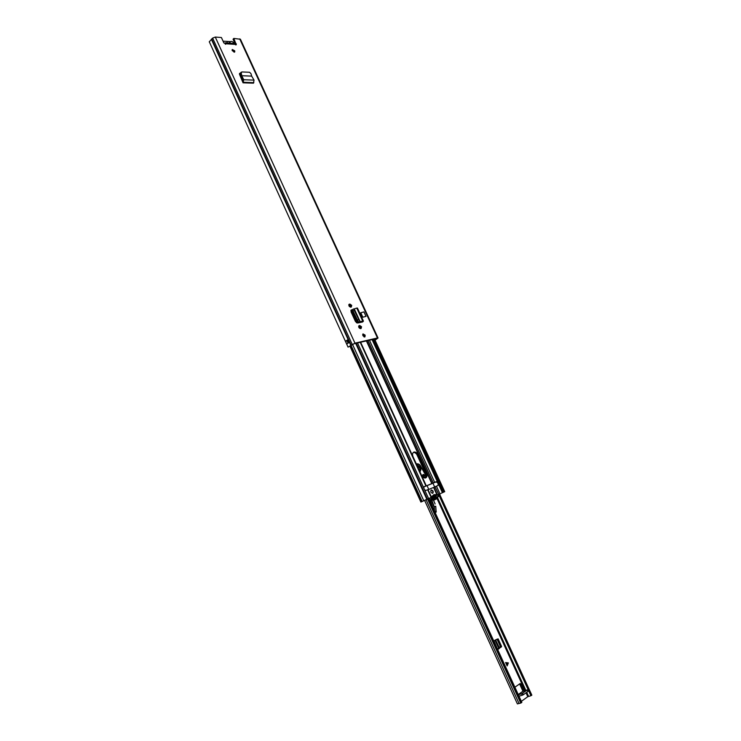 <?xml version="1.0" encoding="UTF-8"?>
<svg xmlns="http://www.w3.org/2000/svg" width="741" height="741" viewBox="0 0 741 741"><rect width="100%" height="100%" fill="white"/><g stroke="black" fill="none" stroke-linecap="round" stroke-linejoin="round"><path stroke-width="1.11" d="M241.103 72.414L240.408 73.776L240.927 76.351L241.696 75.786M239.565 73.405L240.103 73.192L239.556 74.387L243.039 82.816L243.733 79.732L241.761 75.721L251.671 76.119L251.014 73.73L249.587 72.275L241.992 71.951L240.408 73.776M251.671 76.119L254.033 80.111L253.468 83.177L243.039 82.816M352.577 309.682L351.234 310.007L351.049 311.868L355.495 321.566L357.57 323.039L362.581 321.983L361.451 321.835M366.008 316.351L363.951 311.896L360.784 312.748L362.831 317.222L366.008 316.351L362.831 317.222M225.635 44.21L226.042 43.765L223.902 42.997L221.402 37.513L215.288 37.059L354.958 343.157L377.465 337.97L375.122 340.341M234.786 44.367L226.042 43.765L225.171 42.848L233.415 43.423L236.286 44.784L233.804 38.43L240.427 39.236L378.04 337.979M234.749 50.833L234.73 52.009L232.239 50.675L232.266 49.499L234.749 50.833M365.146 335.136L364.961 336.886L362.831 335.654L363.016 333.904L365.146 335.136M361.126 328.476L360.561 328.606C358.894 328.115 358.366 327.161 358.959 325.734L359.774 325.512L361.534 326.762L361.126 328.476M351.299 307.024L350.725 307.135C349.076 306.644 348.539 305.7 349.104 304.301L349.947 304.088L351.706 305.348L351.299 307.024M348.798 304.755L350.817 305.968L350.965 307.089M358.653 326.17L360.626 327.374L360.774 328.559M232.081 50.119L234.147 52.194M362.664 334.395L364.239 335.738L364.396 337.007M233.804 38.43L233.054 39.236L235.629 44.895M209.471 42.172L348.057 347.121L354.041 343.759L376.558 338.563L374.992 340.054M352.651 310.108L350.891 310.451L356.588 322.826M239.436 73.98L240.464 74.026M209.231 41.867L212.621 38.097L215.288 37.059M348.057 347.121L354.958 343.157M347.677 340.036L345.473 341.24L348.057 339.619L349.298 342.342L346.779 344.102L345.473 341.24M225.644 43.043L225.292 44.191M347.816 340.341L346.807 340.665M361.562 322.205L362.766 321.14L363.442 321.14L362.571 321.946M363.442 321.14L357.431 308.043L356.754 308.061L362.766 321.14L360.061 321.622L354.263 308.877L360.135 321.668L359.366 322.242L361.997 321.724M359.366 322.242L358.811 322.252L359.755 321.474L358.811 322.252M354.235 308.923L354.244 310.386L359.755 321.474M353.837 308.923L352.651 309.497L352.994 311.025L358.505 322.113M356.754 308.061L354.207 308.923M242.539 81.612L243.002 80.602L240.927 76.351M253.422 83.122L243.094 82.77L242.807 82.195M241.779 75.721L241.297 73.313M241.761 75.721L240.964 76.462M254.033 80.111L243.733 79.732L243.002 80.602M226.968 42.978L226.913 42.645C227.441 40.894 228.719 41.098 230.757 43.237M234.665 44.219L234.582 44.043C233.193 41.82 231.738 41.014 230.229 41.616L223.634 41.209L223.347 41.765M514.884 687.213L520.191 683.517L520.904 684.036L519.812 684.36L522.942 691.205M498.239 648.857L501.277 647.004L501.583 646.439L500.119 645.93L499.962 647.541L497.757 649.162M500.119 645.93L497.424 640.039L498.091 638.816L493.747 640.937M496.627 639.261L497.424 640.039M501.583 646.439L498.091 638.816M499.314 648.495L497.674 649.542L493.941 640.817M521.34 701.357L527.796 696.688L530.936 695.725L439.024 495.377M520.904 684.036L523.998 690.807M505.612 662.537L508.363 662.908L507.159 665.918L505.612 662.537M531.834 695.16L439.496 493.951L531.834 695.151L530.936 695.725M428.631 498.545L521.831 702.412L520.719 703.098L517.394 703.894L424.602 500.37M427.538 499.008L520.719 703.098M522.775 691.39L527.37 689.88L527.879 691.473L527.37 689.88M518.987 696.188L522.266 695.234L521.608 693.798L527.231 690.047M518.33 694.762L521.608 693.798M522.683 693.289L523.341 694.725L527.879 691.473M523.341 694.725L522.266 695.234M495.553 639.816L498.813 646.671L498.804 648.19L495.099 640.085M497.683 649.005L498.804 648.19M508.363 662.908L505.64 662.593M507.103 665.798L508.261 662.945M417.053 465.478L417.35 465.339C420.962 466.432 421.879 468.507 420.119 471.545L419.86 471.619M419.675 471.211C420.74 468.757 419.952 467.025 417.294 466.015M422.731 475.027L425.102 478.038M434.726 511.716L435.912 512.29L436.264 511.531M430.271 500.37L433.142 508.261M434.495 511.225L434.3 506.788L435.745 506.196L435.912 512.29M435.254 512.161L435.921 512.124M433.661 509.4L433.318 508.632M434.3 506.788L434.069 508.521M435.106 503.926L433.494 500.295M423.083 477.26C422.268 474.231 422.981 473.675 425.204 475.574L426.019 477.093M426.214 476.046L420.592 466.172C419.258 464.199 417.868 463.505 416.433 464.116M436.162 512.068L435.754 506.233M417.331 466.089L419.869 468.08L419.638 471.137M413.302 452.464C414.886 452.297 416.229 453.251 417.331 455.335L425.677 473.564L425.417 478.001M413.895 452.093C415.534 451.76 416.951 452.695 418.137 454.909L426.492 473.147C427.372 475.398 427.149 476.972 425.825 477.862C424.176 478.343 422.722 477.436 421.462 475.129L413.07 456.78C412.218 454.585 412.431 453.057 413.7 452.177L413.895 452.093M432.772 493.321C430.864 492.821 430.345 491.709 431.206 489.986L431.234 489.968C433.142 490.468 433.661 491.579 432.8 493.302L432.772 493.321M433.559 495.525L435.263 495.025M424.788 486.541L424.065 486.754M425.918 486.022L424.315 486.578L423.685 487.791L424.695 489.996L426.103 490.375L428.02 489.606L431.531 497.276L420.888 502.065L429.937 497.989M428.548 485.049L435.736 482.076M425.927 486.05L436.199 481.733L437.57 482.122L438.57 484.299L437.968 485.485L435.032 486.744M439.598 494.164L440.497 493.701M438.126 494.562L439.57 494.099M437.431 494.849L440.506 493.728M430.021 497.952L431.531 497.276M356.245 343.25L427.362 499.036L425.853 499.712M427.362 499.036L426.825 499.249L355.68 343.379M372.955 339.397L443.248 492.32M349.261 304.699L350.382 307.135M351.818 310.275L357.662 323.02M359.07 326.105L360.219 328.606M362.895 334.45L364.016 336.896M431.392 496.97L433.976 494.618L438.505 494.692L439.015 495.84L436.153 499.063L431.475 499.036L431.114 497.48M430.956 497.85L428.854 498.869M423.972 486.874L427.038 485.624L428.78 489.43L428.076 489.718M431.595 497.804L434.411 496.646L433.531 495.451L434.05 495.173L434.902 494.868L435.402 495.655L434.152 496.451M429.419 500.11L434.161 500.018M435.513 498.702L436.458 498.248L435.087 498.832L434.754 497.396L432.114 498.73M435.708 496.025L436.217 496.933M433.077 497.294L435.291 495.905M438.014 485.466C438.413 483.419 437.699 482.271 435.893 482.02L427.038 485.624M431.475 499.036L429.391 500.045M432.985 498.934L433.902 498.489L432.281 498.795L431.67 497.461L432.994 496.516L431.92 497.044M437.246 497.23L436.023 496.868L434.763 497.443M435.801 495.822L437.69 494.914L438.301 496.238L436.616 497.063M435.671 496.127L436.866 494.756L436.134 495.108M432.939 483.215L434.671 486.994L428.78 489.43M437.69 494.914L436.866 494.756M437.857 496.933L438.301 496.238M434.661 497.887L435.578 497.054M435.921 497.276L436.458 498.248M433.902 498.489L434.319 497.582M434.411 496.646L432.994 496.516M431.818 497.878L433.976 496.831M435.236 496.303L433.077 497.35M431.012 490.107C432.679 490.635 433.216 491.718 432.605 493.367M239.714 38.875L377.465 337.97M376.66 339.128L375.678 339.387L375.418 338.832M377.577 338.498L376.511 338.581M212.621 38.097L352.188 344.352L353.059 344.185M211.694 38.995L351.086 345.047L351.956 344.88M374.835 338.961L375.224 339.813M211.352 39.227L350.715 345.25M236.305 43.858L235.545 44.664M349.298 342.342L347.649 339.776M348.001 343.12L346.936 340.628M345.501 341.342L347.186 340.675L348.233 342.981M347.631 339.943L348.974 342.555L347.649 339.906M347.196 340.573L347.853 340.425M350.984 310.266L351.54 309.886M363.034 321.613L362.016 321.724M358.449 319.566L357.208 320.195M354.244 310.386L352.994 311.025M359.774 325.512L358.866 326.123M349.372 304.19L348.891 304.532M349.947 304.088L349.048 304.708M253.848 82.649L243.52 82.288L242.946 81.158M416.785 454.381L426.047 474.592M435.977 496.275L436.199 496.748M437.023 498.545L524.971 690.519M526.017 692.807L527.796 696.688M521.201 702.866L428.02 498.795M426.056 499.693L519.043 703.515M438.848 494.979L438.561 494.358M437.672 497.98L525.795 690.279M526.721 692.298L528.583 696.355M518.265 694.613L523.331 691.001M499.962 647.541L501.277 647.004M498.721 648.264L495.007 640.141M507.955 662.908L506.26 663.955M506.427 664.316L508.113 663.269M417.155 465.7L417.285 465.644C420.545 466.552 421.444 468.451 419.99 471.35L419.869 471.406C421.129 468.581 420.23 466.691 417.174 465.737M426.214 475.935L420.647 466.154C419.776 464.348 418.332 463.597 416.331 463.894L419.425 464.746M422.546 475.926L423.13 474.657L424.908 475.731L424.093 476.148M434.624 511.494L435.069 512.003M431.549 500.555L433.939 506.788M425.834 477.473L425.204 475.574M434.282 506.788L431.966 500.564M432.559 498.424L432.207 497.711M433.55 500.277L435.124 503.991M434.661 511.049L435.458 511.966M418.137 454.909L417.331 455.335M360.237 342.333L425.899 485.929M357.533 342.953L423.685 487.791M372.084 339.6L437.57 482.122M369.444 340.212L434.689 482.354M352.568 344.491L423.75 500.675M351.049 345.371L422.138 501.453M350.298 345.751L421.351 501.824M350.085 345.871L421.129 501.935M436.421 486.124L439.913 493.719M435.069 486.837L438.737 494.284M438.57 484.299L442.414 492.663M433.587 487.476L436.69 494.247M433.939 487.328L437.144 494.312M427.64 489.745L431.151 497.424M424.695 489.996L428.585 498.508M442.257 492.821L441.275 493.2M442.636 492.626L441.673 493.052M431.457 497.331L430.401 497.804M443.433 492.283L444.091 491.959L373.844 339.193M367.971 340.545L433.3 482.965M350.641 305.653L350.938 306.302M357.847 321.362L358.524 322.844M360.45 327.05L360.747 327.707M366.767 340.823L432.179 483.493M349.891 304.912L350.901 307.098M352.308 310.183L358.153 322.919M359.709 326.309L360.737 328.559M363.646 334.904L364.452 336.664M366.397 340.916L431.827 483.641M436.199 481.733L435.375 482.141M426.492 473.147L425.677 473.564M434.559 498.156L436.19 497.368M433.92 496.368L435.402 495.655M240.834 72.479L241.723 72.025M353.883 308.867L352.651 309.497M428.696 498.517L521.831 702.412M523.007 691.158L518.237 694.558M423.287 477.408L423.037 474.703M432.262 497.693L432.614 498.406M349.854 346.019L420.888 502.065M374.52 339.035L444.739 491.7M372.547 339.489L442.868 492.496M360.626 342.24L426.279 485.8M436.153 499.063L433.994 500.101"/></g></svg>

